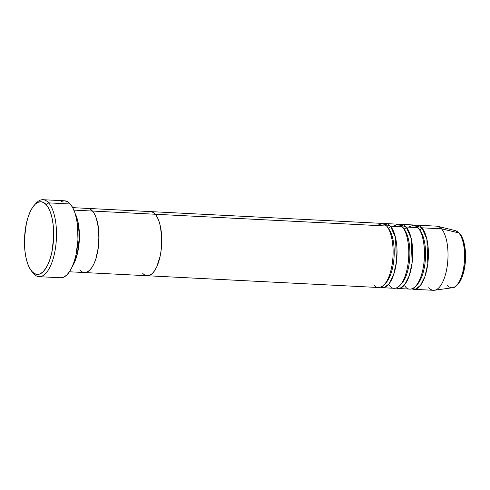 <?xml version="1.0" encoding="UTF-8"?>
<svg xmlns="http://www.w3.org/2000/svg" width="490" height="490" viewBox="0 0 490 490"><rect width="100%" height="100%" fill="white"/><g stroke="black" fill="none" stroke-linecap="round" stroke-linejoin="round"><path stroke-width="0.73" d="M31.103 270.498L32.597 272.501A38.532 15.368 -87.1 0 0 33.4 273.493L31.862 271.436A36.395 14.51 92.9 0 1 31.103 270.498A36.395 14.51 92.9 0 1 24.58 237.35A36.395 14.51 92.9 0 1 34.435 205.034A36.395 14.51 92.9 0 1 46.281 204.74L48.669 202.878A38.532 15.368 -87.1 0 0 36.125 203.191L34.435 205.034M75.08 213.371L78.063 222.221L79.411 236.615L77.438 253.563L72.385 266.327A32.113 12.807 92.9 0 0 75.08 213.371M73.88 210.106L92.488 211.055A32.113 12.807 -87.1 0 0 87.759 208.409A32.113 12.807 92.9 0 1 92.488 211.055L94.558 214.112L96.297 218.185L98.557 228.701L98.986 234.753L98.368 247.266L95.887 258.745L94.056 263.54L91.918 267.448L89.56 270.315L87.067 272.042L84.543 272.55L87.067 272.042L89.56 270.315L91.918 267.448L94.056 263.54L95.887 258.745L98.368 247.266L98.919 241.019L98.557 228.701L97.645 223.109L96.297 218.185L94.558 214.112L92.488 211.055L73.88 210.106M39.078 276.672L60.644 277.769A38.532 15.368 -87.1 0 0 77.279 247.493A38.532 15.368 -87.1 0 0 70.235 203.975L48.669 202.878L70.235 203.975A38.532 15.368 -87.1 0 0 64.558 200.802L42.991 199.7A38.532 15.368 92.9 0 1 48.669 202.878A38.532 15.368 92.9 0 1 55.707 246.397A38.532 15.368 92.9 0 1 39.078 276.672A38.532 15.368 92.9 0 1 33.4 273.493A38.532 15.368 92.9 0 1 31.856 271.429L34.478 273.616L37.271 274.437L40.137 273.855L42.961 271.901L45.631 268.649L48.051 264.22L50.127 258.787L51.781 252.558L53.569 238.697L53.153 224.739L52.124 218.399L50.599 212.813L48.62 208.201L46.281 204.74L43.665 202.554L40.872 201.739L38.006 202.315L35.182 204.269L32.511 207.527L30.092 211.95L28.016 217.382L26.362 223.612L24.573 237.479L24.99 251.431L26.019 257.771L27.55 263.357L29.523 267.969L33.4 273.493A38.532 15.368 -87.1 0 0 54.488 253.514A38.532 15.368 -87.1 0 0 48.669 202.878L46.281 204.74A36.395 14.51 92.9 0 1 51.781 252.558A36.395 14.51 92.9 0 1 31.862 271.436M35.274 204.183A38.532 15.368 92.9 0 1 42.991 199.7M373.87 284.868C376.896 289.786 386.579 289.817 391.443 268.214C396 246.262 390.126 228.567 386.592 226.019L155.232 214.246L152.923 212.323L150.454 211.6L147.931 212.109L150.454 211.6L152.923 212.323L155.232 214.246L92.488 211.055A32.113 12.807 92.9 0 1 98.361 247.321A32.113 12.807 92.9 0 1 84.494 272.55A32.113 12.807 -87.1 0 0 98.361 247.321A32.113 12.807 -87.1 0 0 92.488 211.055L90.178 209.132L87.716 208.409L85.187 208.918L87.716 208.409L90.178 209.132L92.488 211.055L386.592 226.019A32.113 12.807 -87.1 0 0 381.863 223.373L150.504 211.6A32.113 12.807 92.9 0 1 155.232 214.246L157.296 217.303L159.036 221.376L160.389 226.3L161.725 237.944L161.106 250.457L160.083 256.442L156.794 266.732L154.656 270.639L152.298 273.512L149.811 275.233L147.282 275.741L149.811 275.233L152.298 273.512L154.656 270.639L156.794 266.732L160.083 256.442L161.106 250.457L161.725 237.944L160.389 226.3L159.036 221.376L157.296 217.303L155.232 214.246A32.113 12.807 92.9 0 1 161.1 250.513A32.113 12.807 92.9 0 1 147.239 275.741A32.113 12.807 92.9 0 1 142.51 273.095M61.471 201.408L64.502 200.796L67.461 201.66L70.235 203.975L72.71 207.644L74.805 212.525L76.422 218.436L77.512 225.155L77.953 239.929L76.054 254.61L74.308 261.201L72.11 266.952L69.543 271.644L66.714 275.086L63.725 277.156L60.699 277.769M385.171 283.594A29.97 11.95 -87.1 0 0 394.119 256.331A29.97 11.95 -87.1 0 0 388.129 228.077A2.144 1.819 138.7 0 0 390.512 226.215L395.504 237.515L396.447 261.979L393.58 274.902L389.134 283.741L384.491 287.434L380.577 287.232A32.113 12.807 92.9 0 0 382.519 287.71L394.285 288.31A32.113 12.807 -87.1 0 0 408.146 263.081A32.113 12.807 -87.1 0 0 402.278 226.815A32.113 12.807 -87.1 0 0 397.549 224.169L385.783 223.569A32.113 12.807 92.9 0 1 390.512 226.215L402.278 226.815L390.512 226.215A32.113 12.807 92.9 0 1 396.386 262.481A32.113 12.807 92.9 0 1 382.519 287.71M385.783 223.569A32.113 12.807 92.9 0 0 383.805 223.85L390.512 226.215A2.144 1.819 -41.3 0 1 388.129 228.077A29.97 11.95 92.9 0 1 389.201 277.879M400.857 284.39A29.97 11.95 -87.1 0 0 409.805 257.127A29.97 11.95 -87.1 0 0 403.815 228.873A2.144 1.819 138.7 0 0 406.198 227.011L411.19 238.311L412.133 262.775L409.266 275.705L404.82 284.537L400.171 288.236L396.263 288.028A32.113 12.807 92.9 0 0 398.205 288.506L409.971 289.106A32.113 12.807 -87.1 0 0 423.832 263.877A32.113 12.807 -87.1 0 0 417.964 227.611A32.113 12.807 -87.1 0 0 413.235 224.965L401.469 224.371A32.113 12.807 92.9 0 1 406.198 227.011L417.964 227.611L406.198 227.011A32.113 12.807 92.9 0 1 412.072 263.277A32.113 12.807 92.9 0 1 398.205 288.506M401.469 224.371A32.113 12.807 92.9 0 0 399.491 224.647L406.198 227.011A2.144 1.819 -41.3 0 1 403.815 228.873A29.97 11.95 92.9 0 1 404.887 278.675M389.556 285.664C392.576 290.582 402.266 290.613 407.129 269.01C411.686 247.058 405.812 229.369 402.278 226.815L398.211 224.249L392.576 226.319M416.543 285.192A29.97 11.95 -87.1 0 0 425.491 257.924A29.97 11.95 -87.1 0 0 419.501 229.675A2.144 1.819 138.7 0 0 421.884 227.813L426.876 239.108L427.819 263.577L424.946 276.501L420.506 285.339L415.857 289.033L411.949 288.831A32.113 12.807 92.9 0 0 413.891 289.308L433.497 290.307A32.113 12.807 -87.1 0 0 447.364 265.072A32.113 12.807 -87.1 0 0 441.49 228.812L458.793 232.897A2.144 1.819 -41.3 0 1 459.651 233.405A2.144 1.819 138.7 0 0 458.793 232.897A28.647 11.423 -87.1 0 0 455.443 230.668L459.645 233.399C465.206 239.481 467.05 255.835 464.33 269.194C463.197 274.859 461.482 279.41 459.179 282.846C456.355 286.295 454.144 287.918 452.54 287.722A28.647 11.423 -87.1 0 0 464.159 264.171A28.647 11.423 -87.1 0 0 458.793 232.897L441.49 228.812A32.113 12.807 -87.1 0 0 436.762 226.166L417.155 225.167A32.113 12.807 92.9 0 1 421.884 227.813L441.49 228.812L421.884 227.813A32.113 12.807 92.9 0 1 427.752 264.079A32.113 12.807 92.9 0 1 413.891 289.308M417.155 225.167A32.113 12.807 92.9 0 0 415.177 225.443L421.884 227.813A2.144 1.819 -41.3 0 1 419.501 229.675A29.97 11.95 92.9 0 1 420.573 279.478M405.242 286.46C408.262 291.379 417.952 291.415 422.815 269.806C427.372 247.854 421.498 230.165 417.964 227.611L413.897 225.045L408.256 227.121M454.132 230.539A28.647 11.423 92.9 0 1 458.793 232.897A28.647 11.423 92.9 0 1 464.355 262.242A28.647 11.423 92.9 0 1 454.108 287.238A28.647 11.423 92.9 0 1 447.444 285.401M455.443 230.668L437.735 226.307A32.113 12.807 92.9 0 1 441.49 228.812A32.113 12.807 92.9 0 1 447.511 263.865A32.113 12.807 92.9 0 1 434.483 290.258A32.113 12.807 92.9 0 1 428.768 287.661M459.522 281.517L461.286 278.289M462.799 274.327L464.851 264.839M465.31 259.675L465.01 249.496L463.142 240.804M69.451 271.785L378.599 287.514A32.113 12.807 -87.1 0 0 392.459 262.279A32.113 12.807 -87.1 0 0 386.592 226.019L382.525 223.446L376.89 225.523M147.239 275.741A32.113 12.807 -87.1 0 0 161.1 250.513A32.113 12.807 -87.1 0 0 155.232 214.246A32.113 12.807 -87.1 0 0 150.504 211.6L72.716 207.644M84.494 272.55A32.113 12.807 92.9 0 1 79.766 269.904M434.483 290.258L452.54 287.722M404.838 276.893L405.187 278.044M389.158 276.097L389.501 277.248"/></g></svg>
